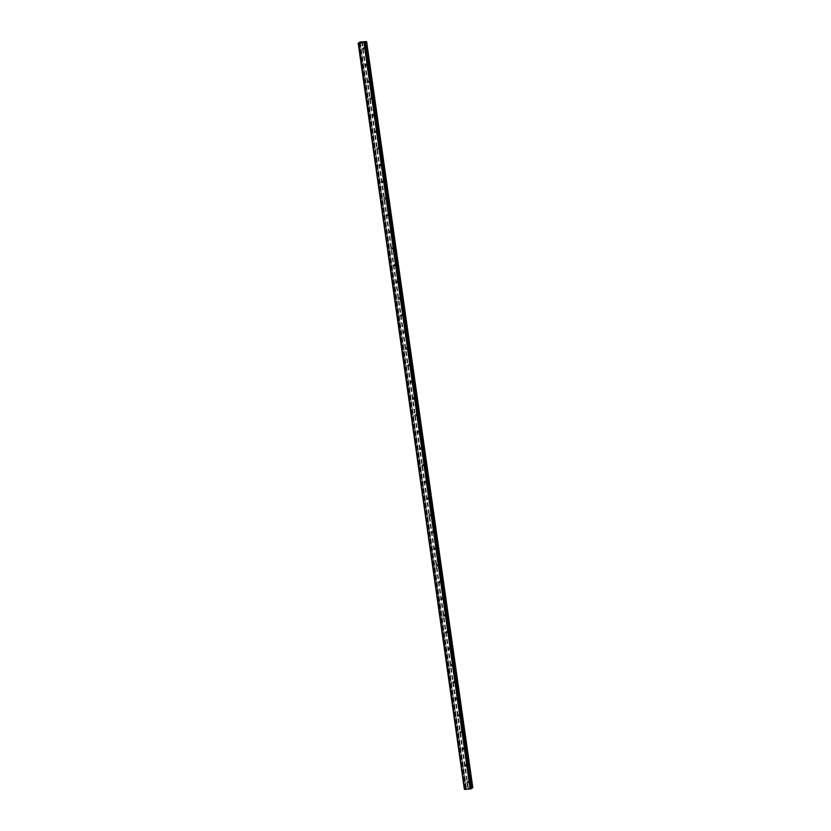 <?xml version="1.0" encoding="UTF-8"?>
<svg xmlns="http://www.w3.org/2000/svg" width="831" height="831" viewBox="0 0 831 831"><rect width="100%" height="100%" fill="white"/><g stroke="black" fill="none" stroke-linecap="round" stroke-linejoin="round"><path stroke-width="0.62" stroke-dasharray="4.16 3.12" d="M363.573 48.842A0.696 0.644 56.9 0 1 363.303 49.465A0.696 0.644 56.9 0 1 362.274 48.936A0.696 0.644 56.9 0 1 362.545 48.302A0.696 0.644 56.9 0 1 363.573 48.842M363.573 48.084A0.696 0.644 -123.1 0 0 364.601 48.614A0.696 0.644 -123.1 0 0 364.871 47.99A0.696 0.644 -123.1 0 0 363.843 47.45A0.696 0.644 -123.1 0 0 363.573 48.084M365.941 65.514A0.696 0.644 56.9 0 1 365.671 66.148A0.696 0.644 56.9 0 1 364.643 65.607A0.696 0.644 56.9 0 1 364.913 64.974A0.696 0.644 56.9 0 1 365.941 65.514M365.941 64.756A0.696 0.644 -123.1 0 0 366.98 65.296A0.696 0.644 -123.1 0 0 367.25 64.662A0.696 0.644 -123.1 0 0 366.211 64.132A0.696 0.644 -123.1 0 0 365.941 64.756M368.32 82.186A0.696 0.644 56.9 0 1 368.05 82.82A0.696 0.644 56.9 0 1 367.022 82.279A0.696 0.644 56.9 0 1 367.281 81.656A0.696 0.644 56.9 0 1 368.32 82.186M368.32 81.428A0.696 0.644 -123.1 0 0 369.348 81.968A0.696 0.644 -123.1 0 0 369.618 81.334A0.696 0.644 -123.1 0 0 368.59 80.804A0.696 0.644 -123.1 0 0 368.32 81.428M370.688 98.858A0.696 0.644 56.9 0 1 370.418 99.491A0.696 0.644 56.9 0 1 369.39 98.962A0.696 0.644 56.9 0 1 369.66 98.328A0.696 0.644 56.9 0 1 370.688 98.858M370.688 98.11A0.696 0.644 -123.1 0 0 371.727 98.64A0.696 0.644 -123.1 0 0 371.997 98.006A0.696 0.644 -123.1 0 0 370.958 97.476A0.696 0.644 -123.1 0 0 370.688 98.11M373.067 115.53A0.696 0.644 56.9 0 1 372.797 116.163A0.696 0.644 56.9 0 1 371.758 115.634A0.696 0.644 56.9 0 1 372.028 115A0.696 0.644 56.9 0 1 373.067 115.53M373.067 114.782A0.696 0.644 -123.1 0 0 374.095 115.312A0.696 0.644 -123.1 0 0 374.365 114.678A0.696 0.644 -123.1 0 0 373.337 114.148A0.696 0.644 -123.1 0 0 373.067 114.782M375.435 132.202A0.696 0.644 56.9 0 1 375.165 132.835A0.696 0.644 56.9 0 1 374.137 132.306A0.696 0.644 56.9 0 1 374.407 131.672A0.696 0.644 56.9 0 1 375.435 132.202M375.435 131.454A0.696 0.644 -123.1 0 0 376.464 131.984A0.696 0.644 -123.1 0 0 376.734 131.36A0.696 0.644 -123.1 0 0 375.705 130.82A0.696 0.644 -123.1 0 0 375.435 131.454M377.804 148.884A0.696 0.644 56.9 0 1 377.534 149.507A0.696 0.644 56.9 0 1 376.505 148.978A0.696 0.644 56.9 0 1 376.775 148.344A0.696 0.644 56.9 0 1 377.804 148.884M377.814 148.126A0.696 0.644 -123.1 0 0 378.843 148.656A0.696 0.644 -123.1 0 0 379.113 148.032A0.696 0.644 -123.1 0 0 378.084 147.492A0.696 0.644 -123.1 0 0 377.814 148.126M380.183 165.556A0.696 0.644 56.9 0 1 379.912 166.19A0.696 0.644 56.9 0 1 378.884 165.649A0.696 0.644 56.9 0 1 379.154 165.016A0.696 0.644 56.9 0 1 380.183 165.556M380.183 164.798A0.696 0.644 -123.1 0 0 381.211 165.338A0.696 0.644 -123.1 0 0 381.481 164.704A0.696 0.644 -123.1 0 0 380.453 164.174A0.696 0.644 -123.1 0 0 380.183 164.798M382.551 182.228A0.696 0.644 56.9 0 1 382.281 182.862A0.696 0.644 56.9 0 1 381.252 182.321A0.696 0.644 56.9 0 1 381.522 181.698A0.696 0.644 56.9 0 1 382.551 182.228M382.561 181.47A0.696 0.644 -123.1 0 0 383.59 182.01A0.696 0.644 -123.1 0 0 383.86 181.376A0.696 0.644 -123.1 0 0 382.831 180.846A0.696 0.644 -123.1 0 0 382.561 181.47M384.93 198.9A0.696 0.644 56.9 0 1 384.66 199.533A0.696 0.644 56.9 0 1 383.631 199.004A0.696 0.644 56.9 0 1 383.901 198.37A0.696 0.644 56.9 0 1 384.93 198.9M384.93 198.152A0.696 0.644 -123.1 0 0 385.958 198.682A0.696 0.644 -123.1 0 0 386.228 198.048A0.696 0.644 -123.1 0 0 385.2 197.518A0.696 0.644 -123.1 0 0 384.93 198.152M387.298 215.572A0.696 0.644 56.9 0 1 387.028 216.205A0.696 0.644 56.9 0 1 386 215.676A0.696 0.644 56.9 0 1 386.27 215.042A0.696 0.644 56.9 0 1 387.298 215.572M387.308 214.824A0.696 0.644 -123.1 0 0 388.337 215.354A0.696 0.644 -123.1 0 0 388.607 214.72A0.696 0.644 -123.1 0 0 387.578 214.19A0.696 0.644 -123.1 0 0 387.308 214.824M389.677 232.244A0.696 0.644 56.9 0 1 389.407 232.877A0.696 0.644 56.9 0 1 388.378 232.348A0.696 0.644 56.9 0 1 388.648 231.714A0.696 0.644 56.9 0 1 389.677 232.244M389.677 231.496A0.696 0.644 -123.1 0 0 390.705 232.026A0.696 0.644 -123.1 0 0 390.975 231.402A0.696 0.644 -123.1 0 0 389.947 230.862A0.696 0.644 -123.1 0 0 389.677 231.496M392.045 248.926A0.696 0.644 56.9 0 1 391.775 249.549A0.696 0.644 56.9 0 1 390.747 249.02A0.696 0.644 56.9 0 1 391.017 248.386A0.696 0.644 56.9 0 1 392.045 248.926M392.045 248.168A0.696 0.644 -123.1 0 0 393.084 248.698A0.696 0.644 -123.1 0 0 393.354 248.074A0.696 0.644 -123.1 0 0 392.315 247.534A0.696 0.644 -123.1 0 0 392.045 248.168M394.424 265.598A0.696 0.644 56.9 0 1 394.154 266.232A0.696 0.644 56.9 0 1 393.115 265.691A0.696 0.644 56.9 0 1 393.385 265.058A0.696 0.644 56.9 0 1 394.424 265.598M394.424 264.84A0.696 0.644 -123.1 0 0 395.452 265.38A0.696 0.644 -123.1 0 0 395.722 264.746A0.696 0.644 -123.1 0 0 394.694 264.216A0.696 0.644 -123.1 0 0 394.424 264.84M396.792 282.27A0.696 0.644 56.9 0 1 396.522 282.904A0.696 0.644 56.9 0 1 395.494 282.363A0.696 0.644 56.9 0 1 395.764 281.74A0.696 0.644 56.9 0 1 396.792 282.27M396.792 281.512A0.696 0.644 -123.1 0 0 397.82 282.052A0.696 0.644 -123.1 0 0 398.091 281.418A0.696 0.644 -123.1 0 0 397.062 280.888A0.696 0.644 -123.1 0 0 396.792 281.512M399.171 298.942A0.696 0.644 56.9 0 1 398.901 299.575A0.696 0.644 56.9 0 1 397.862 299.046A0.696 0.644 56.9 0 1 398.132 298.412A0.696 0.644 56.9 0 1 399.171 298.942M399.171 298.194A0.696 0.644 -123.1 0 0 400.199 298.724A0.696 0.644 -123.1 0 0 400.469 298.09A0.696 0.644 -123.1 0 0 399.441 297.56A0.696 0.644 -123.1 0 0 399.171 298.194M401.539 315.614A0.696 0.644 56.9 0 1 401.269 316.247A0.696 0.644 56.9 0 1 400.241 315.718A0.696 0.644 56.9 0 1 400.511 315.084A0.696 0.644 56.9 0 1 401.539 315.614M401.539 314.866A0.696 0.644 -123.1 0 0 402.568 315.396A0.696 0.644 -123.1 0 0 402.838 314.762A0.696 0.644 -123.1 0 0 401.809 314.232A0.696 0.644 -123.1 0 0 401.539 314.866M403.908 332.286A0.696 0.644 56.9 0 1 403.637 332.919A0.696 0.644 56.9 0 1 402.609 332.39A0.696 0.644 56.9 0 1 402.879 331.756A0.696 0.644 56.9 0 1 403.908 332.286M403.918 331.538A0.696 0.644 -123.1 0 0 404.946 332.068A0.696 0.644 -123.1 0 0 405.216 331.444A0.696 0.644 -123.1 0 0 404.188 330.904A0.696 0.644 -123.1 0 0 403.918 331.538M406.286 348.968A0.696 0.644 56.9 0 1 406.016 349.591A0.696 0.644 56.9 0 1 404.988 349.062A0.696 0.644 56.9 0 1 405.258 348.428A0.696 0.644 56.9 0 1 406.286 348.968M406.286 348.21A0.696 0.644 -123.1 0 0 407.315 348.74A0.696 0.644 -123.1 0 0 407.585 348.116A0.696 0.644 -123.1 0 0 406.556 347.576A0.696 0.644 -123.1 0 0 406.286 348.21M408.655 365.64A0.696 0.644 56.9 0 1 408.385 366.274A0.696 0.644 56.9 0 1 407.356 365.733A0.696 0.644 56.9 0 1 407.626 365.11A0.696 0.644 56.9 0 1 408.655 365.64M408.665 364.882A0.696 0.644 -123.1 0 0 409.693 365.422A0.696 0.644 -123.1 0 0 409.963 364.788A0.696 0.644 -123.1 0 0 408.935 364.258A0.696 0.644 -123.1 0 0 408.665 364.882M411.033 382.312A0.696 0.644 56.9 0 1 410.763 382.946A0.696 0.644 56.9 0 1 409.735 382.405A0.696 0.644 56.9 0 1 410.005 381.782A0.696 0.644 56.9 0 1 411.033 382.312M411.033 381.554A0.696 0.644 -123.1 0 0 412.062 382.094A0.696 0.644 -123.1 0 0 412.332 381.46A0.696 0.644 -123.1 0 0 411.303 380.93A0.696 0.644 -123.1 0 0 411.033 381.554M413.402 398.984A0.696 0.644 56.9 0 1 413.132 399.618A0.696 0.644 56.9 0 1 412.103 399.088A0.696 0.644 56.9 0 1 412.373 398.454A0.696 0.644 56.9 0 1 413.402 398.984M413.402 398.236A0.696 0.644 -123.1 0 0 414.44 398.766A0.696 0.644 -123.1 0 0 414.711 398.132A0.696 0.644 -123.1 0 0 413.672 397.602A0.696 0.644 -123.1 0 0 413.402 398.236M415.78 415.656A0.696 0.644 56.9 0 1 415.51 416.289A0.696 0.644 56.9 0 1 414.472 415.76A0.696 0.644 56.9 0 1 414.742 415.126A0.696 0.644 56.9 0 1 415.78 415.656M415.78 414.908A0.696 0.644 -123.1 0 0 416.809 415.438A0.696 0.644 -123.1 0 0 417.079 414.804A0.696 0.644 -123.1 0 0 416.051 414.274A0.696 0.644 -123.1 0 0 415.78 414.908M418.149 432.328A0.696 0.644 56.9 0 1 417.879 432.961A0.696 0.644 56.9 0 1 416.85 432.432A0.696 0.644 56.9 0 1 417.12 431.798A0.696 0.644 56.9 0 1 418.149 432.328M418.149 431.58A0.696 0.644 -123.1 0 0 419.188 432.11A0.696 0.644 -123.1 0 0 419.458 431.486A0.696 0.644 -123.1 0 0 418.419 430.946A0.696 0.644 -123.1 0 0 418.149 431.58M420.528 449.01A0.696 0.644 56.9 0 1 420.257 449.633A0.696 0.644 56.9 0 1 419.219 449.104A0.696 0.644 56.9 0 1 419.489 448.47A0.696 0.644 56.9 0 1 420.528 449.01M420.528 448.252A0.696 0.644 -123.1 0 0 421.556 448.782A0.696 0.644 -123.1 0 0 421.826 448.158A0.696 0.644 -123.1 0 0 420.798 447.618A0.696 0.644 -123.1 0 0 420.528 448.252M422.896 465.682A0.696 0.644 56.9 0 1 422.626 466.316A0.696 0.644 56.9 0 1 421.597 465.776A0.696 0.644 56.9 0 1 421.868 465.152A0.696 0.644 56.9 0 1 422.896 465.682M422.896 464.924A0.696 0.644 -123.1 0 0 423.924 465.464A0.696 0.644 -123.1 0 0 424.194 464.83A0.696 0.644 -123.1 0 0 423.166 464.3A0.696 0.644 -123.1 0 0 422.896 464.924M425.264 482.354A0.696 0.644 56.9 0 1 424.994 482.988A0.696 0.644 56.9 0 1 423.966 482.447A0.696 0.644 56.9 0 1 424.236 481.824A0.696 0.644 56.9 0 1 425.264 482.354M425.275 481.596A0.696 0.644 -123.1 0 0 426.303 482.136A0.696 0.644 -123.1 0 0 426.573 481.502A0.696 0.644 -123.1 0 0 425.545 480.972A0.696 0.644 -123.1 0 0 425.275 481.596M427.643 499.026A0.696 0.644 56.9 0 1 427.373 499.66A0.696 0.644 56.9 0 1 426.345 499.13A0.696 0.644 56.9 0 1 426.615 498.496A0.696 0.644 56.9 0 1 427.643 499.026M427.643 498.278A0.696 0.644 -123.1 0 0 428.671 498.808A0.696 0.644 -123.1 0 0 428.941 498.174A0.696 0.644 -123.1 0 0 427.913 497.644A0.696 0.644 -123.1 0 0 427.643 498.278M430.011 515.698A0.696 0.644 56.9 0 1 429.741 516.331A0.696 0.644 56.9 0 1 428.713 515.802A0.696 0.644 56.9 0 1 428.983 515.168A0.696 0.644 56.9 0 1 430.011 515.698M430.022 514.95A0.696 0.644 -123.1 0 0 431.05 515.48A0.696 0.644 -123.1 0 0 431.32 514.846A0.696 0.644 -123.1 0 0 430.292 514.316A0.696 0.644 -123.1 0 0 430.022 514.95M432.39 532.37A0.696 0.644 56.9 0 1 432.12 533.003A0.696 0.644 56.9 0 1 431.092 532.474A0.696 0.644 56.9 0 1 431.362 531.84A0.696 0.644 56.9 0 1 432.39 532.37M432.39 531.622A0.696 0.644 -123.1 0 0 433.418 532.152A0.696 0.644 -123.1 0 0 433.689 531.528A0.696 0.644 -123.1 0 0 432.66 530.988A0.696 0.644 -123.1 0 0 432.39 531.622M434.758 549.052A0.696 0.644 56.9 0 1 434.488 549.675A0.696 0.644 56.9 0 1 433.46 549.146A0.696 0.644 56.9 0 1 433.73 548.512A0.696 0.644 56.9 0 1 434.758 549.052M434.769 548.294A0.696 0.644 -123.1 0 0 435.797 548.824A0.696 0.644 -123.1 0 0 436.067 548.2A0.696 0.644 -123.1 0 0 435.039 547.66A0.696 0.644 -123.1 0 0 434.769 548.294M437.137 565.724A0.696 0.644 56.9 0 1 436.867 566.358A0.696 0.644 56.9 0 1 435.839 565.818A0.696 0.644 56.9 0 1 436.109 565.194A0.696 0.644 56.9 0 1 437.137 565.724M437.137 564.966A0.696 0.644 -123.1 0 0 438.166 565.506A0.696 0.644 -123.1 0 0 438.436 564.872A0.696 0.644 -123.1 0 0 437.407 564.342A0.696 0.644 -123.1 0 0 437.137 564.966M439.506 582.396A0.696 0.644 56.9 0 1 439.235 583.03A0.696 0.644 56.9 0 1 438.207 582.489A0.696 0.644 56.9 0 1 438.477 581.866A0.696 0.644 56.9 0 1 439.506 582.396M439.506 581.648A0.696 0.644 -123.1 0 0 440.544 582.178A0.696 0.644 -123.1 0 0 440.814 581.544A0.696 0.644 -123.1 0 0 439.776 581.014A0.696 0.644 -123.1 0 0 439.506 581.648M441.884 599.068A0.696 0.644 56.9 0 1 441.614 599.702A0.696 0.644 56.9 0 1 440.575 599.172A0.696 0.644 56.9 0 1 440.846 598.538A0.696 0.644 56.9 0 1 441.884 599.068M441.884 598.32A0.696 0.644 -123.1 0 0 442.913 598.85A0.696 0.644 -123.1 0 0 443.183 598.216A0.696 0.644 -123.1 0 0 442.154 597.686A0.696 0.644 -123.1 0 0 441.884 598.32M444.253 615.74A0.696 0.644 56.9 0 1 443.983 616.373A0.696 0.644 56.9 0 1 442.954 615.844A0.696 0.644 56.9 0 1 443.224 615.21A0.696 0.644 56.9 0 1 444.253 615.74M444.253 614.992A0.696 0.644 -123.1 0 0 445.281 615.522A0.696 0.644 -123.1 0 0 445.551 614.888A0.696 0.644 -123.1 0 0 444.523 614.358A0.696 0.644 -123.1 0 0 444.253 614.992M446.621 632.422A0.696 0.644 56.9 0 1 446.361 633.045A0.696 0.644 56.9 0 1 445.323 632.516A0.696 0.644 56.9 0 1 445.593 631.882A0.696 0.644 56.9 0 1 446.621 632.422M446.631 631.664A0.696 0.644 -123.1 0 0 447.66 632.194A0.696 0.644 -123.1 0 0 447.93 631.57A0.696 0.644 -123.1 0 0 446.901 631.03A0.696 0.644 -123.1 0 0 446.631 631.664M449 649.094A0.696 0.644 56.9 0 1 448.73 649.717A0.696 0.644 56.9 0 1 447.701 649.188A0.696 0.644 56.9 0 1 447.971 648.554A0.696 0.644 56.9 0 1 449 649.094M449 648.336A0.696 0.644 -123.1 0 0 450.028 648.866A0.696 0.644 -123.1 0 0 450.298 648.242A0.696 0.644 -123.1 0 0 449.27 647.702A0.696 0.644 -123.1 0 0 449 648.336M451.368 665.766A0.696 0.644 56.9 0 1 451.098 666.4A0.696 0.644 56.9 0 1 450.07 665.86A0.696 0.644 56.9 0 1 450.34 665.236A0.696 0.644 56.9 0 1 451.368 665.766M451.378 665.008A0.696 0.644 -123.1 0 0 452.407 665.548A0.696 0.644 -123.1 0 0 452.677 664.914A0.696 0.644 -123.1 0 0 451.649 664.385A0.696 0.644 -123.1 0 0 451.378 665.008M453.747 682.438A0.696 0.644 56.9 0 1 453.477 683.072A0.696 0.644 56.9 0 1 452.448 682.531A0.696 0.644 56.9 0 1 452.718 681.908A0.696 0.644 56.9 0 1 453.747 682.438M453.747 681.69A0.696 0.644 -123.1 0 0 454.775 682.22A0.696 0.644 -123.1 0 0 455.045 681.586A0.696 0.644 -123.1 0 0 454.017 681.056A0.696 0.644 -123.1 0 0 453.747 681.69M456.115 699.11A0.696 0.644 56.9 0 1 455.845 699.744A0.696 0.644 56.9 0 1 454.817 699.214A0.696 0.644 56.9 0 1 455.087 698.58A0.696 0.644 56.9 0 1 456.115 699.11M456.126 698.362A0.696 0.644 -123.1 0 0 457.154 698.892A0.696 0.644 -123.1 0 0 457.424 698.258A0.696 0.644 -123.1 0 0 456.396 697.728A0.696 0.644 -123.1 0 0 456.126 698.362M458.494 715.782A0.696 0.644 56.9 0 1 458.224 716.415A0.696 0.644 56.9 0 1 457.195 715.886A0.696 0.644 56.9 0 1 457.466 715.252A0.696 0.644 56.9 0 1 458.494 715.782M458.494 715.034A0.696 0.644 -123.1 0 0 459.522 715.564A0.696 0.644 -123.1 0 0 459.792 714.93A0.696 0.644 -123.1 0 0 458.764 714.4A0.696 0.644 -123.1 0 0 458.494 715.034M460.862 732.464A0.696 0.644 56.9 0 1 460.592 733.087A0.696 0.644 56.9 0 1 459.564 732.558A0.696 0.644 56.9 0 1 459.834 731.924A0.696 0.644 56.9 0 1 460.862 732.464M460.862 731.706A0.696 0.644 -123.1 0 0 461.901 732.236A0.696 0.644 -123.1 0 0 462.171 731.612A0.696 0.644 -123.1 0 0 461.132 731.072A0.696 0.644 -123.1 0 0 460.862 731.706M463.241 749.136A0.696 0.644 56.9 0 1 462.971 749.759A0.696 0.644 56.9 0 1 461.932 749.23A0.696 0.644 56.9 0 1 462.202 748.596A0.696 0.644 56.9 0 1 463.241 749.136M463.241 748.378A0.696 0.644 -123.1 0 0 464.269 748.908A0.696 0.644 -123.1 0 0 464.539 748.284A0.696 0.644 -123.1 0 0 463.511 747.744A0.696 0.644 -123.1 0 0 463.241 748.378M465.609 765.808A0.696 0.644 56.9 0 1 465.339 766.442A0.696 0.644 56.9 0 1 464.311 765.902A0.696 0.644 56.9 0 1 464.581 765.278A0.696 0.644 56.9 0 1 465.609 765.808M465.609 765.05A0.696 0.644 -123.1 0 0 466.648 765.59A0.696 0.644 -123.1 0 0 466.918 764.956A0.696 0.644 -123.1 0 0 465.879 764.427A0.696 0.644 -123.1 0 0 465.609 765.05M467.988 782.48A0.696 0.644 56.9 0 1 467.718 783.114A0.696 0.644 56.9 0 1 466.679 782.573A0.696 0.644 56.9 0 1 466.949 781.95A0.696 0.644 56.9 0 1 467.988 782.48M467.988 781.732A0.696 0.644 -123.1 0 0 469.016 782.262A0.696 0.644 -123.1 0 0 469.286 781.628A0.696 0.644 -123.1 0 0 468.258 781.098A0.696 0.644 -123.1 0 0 467.988 781.732M362.69 42.319L363.272 42.277M362.316 42.558L363.376 42.246M361.963 42.526L361.277 42.589M361.527 42.402L362.139 42.36M361.392 42.558L362.316 42.329M467.573 788.764L468.154 788.712L467.573 788.764M467.915 788.536L468.497 788.494L467.915 788.536M468.518 788.474L467.469 788.785L468.518 788.474M472.818 787.746L466.43 788.162L464.373 789.325M471.312 788.712L365.121 42.558L471.312 788.712L470.699 788.546L471.26 788.266M358.608 43.285L464.799 789.429M464.591 789.211L358.39 43.067L464.581 789.211M466.243 788.661L360.062 42.547L466.253 788.692M465.661 788.484L359.543 42.807M362.025 41.903L468.217 788.048M362.16 41.872L468.352 788.017M361.651 41.934L467.843 788.079M361.578 41.914L467.78 788.058M360.239 42.017L466.43 788.162M359.833 42.111L466.025 788.255M359.304 42.859L465.495 789.003M359.221 42.89L465.412 789.035M364.705 42.526L470.897 788.619L364.716 42.526M364.684 42.454L470.876 788.598M366.429 41.55L472.631 787.695M365.079 41.654L471.281 787.798M364.944 41.685L471.146 787.83M364.57 41.706L470.762 787.861M364.508 41.695L470.699 787.84M359.761 42.745L465.952 788.889M359.626 42.786L465.817 788.931M358.473 43.056L464.664 789.201M358.327 43.087L464.519 789.232M365.069 42.558L471.26 788.702M470.71 788.536L364.508 42.402M364.882 42.558L471.021 788.328M365.017 42.558L471.146 788.287M363.303 49.465L364.601 48.614M365.671 66.148L366.98 65.296M368.05 82.82L369.348 81.968M370.418 99.491L371.727 98.64M372.797 116.163L374.095 115.312M375.165 132.835L376.464 131.984M377.534 149.507L378.843 148.656M379.912 166.19L381.211 165.338M382.281 182.862L383.59 182.01M384.66 199.533L385.958 198.682M387.028 216.205L388.337 215.354M389.407 232.877L390.705 232.026M391.775 249.549L393.084 248.698M394.154 266.232L395.452 265.38M396.522 282.904L397.82 282.052M398.901 299.575L400.199 298.724M401.269 316.247L402.568 315.396M403.637 332.919L404.946 332.068M406.016 349.591L407.315 348.74M408.385 366.274L409.693 365.422M410.763 382.946L412.062 382.094M413.132 399.618L414.44 398.766M415.51 416.289L416.809 415.438M417.879 432.961L419.188 432.11M420.257 449.633L421.556 448.782M422.626 466.316L423.924 465.464M424.994 482.988L426.303 482.136M427.373 499.66L428.671 498.808M429.741 516.331L431.05 515.48M432.12 533.003L433.418 532.152M434.488 549.675L435.797 548.824M436.867 566.358L438.166 565.506M439.235 583.03L440.544 582.178M441.614 599.702L442.913 598.85M443.983 616.373L445.281 615.522M446.361 633.045L447.66 632.194M448.73 649.717L450.028 648.866M451.098 666.4L452.407 665.548M453.477 683.072L454.775 682.22M455.845 699.744L457.154 698.892M458.224 716.415L459.522 715.564M460.592 733.087L461.901 732.236M462.971 749.759L464.269 748.908M465.339 766.442L466.648 765.59M467.718 783.114L469.016 782.262M466.949 781.95L468.258 781.098M464.581 765.278L465.879 764.427M462.202 748.596L463.511 747.744M459.834 731.924L461.132 731.072M457.466 715.252L458.764 714.4M455.087 698.58L456.396 697.728M452.718 681.908L454.017 681.056M450.34 665.236L451.649 664.385M447.971 648.554L449.27 647.702M445.593 631.882L446.901 631.03M443.224 615.21L444.523 614.358M440.846 598.538L442.154 597.686M438.477 581.866L439.776 581.014M436.109 565.194L437.407 564.342M433.73 548.512L435.039 547.66M431.362 531.84L432.66 530.988M428.983 515.168L430.292 514.316M426.615 498.496L427.913 497.644M424.236 481.824L425.545 480.972M421.868 465.152L423.166 464.3M419.489 448.47L420.798 447.618M417.12 431.798L418.419 430.946M414.742 415.126L416.051 414.274M412.373 398.454L413.672 397.602M410.005 381.782L411.303 380.93M407.626 365.11L408.935 364.258M405.258 348.428L406.556 347.576M402.879 331.756L404.188 330.904M400.511 315.084L401.809 314.232M398.132 298.412L399.441 297.56M395.764 281.74L397.062 280.888M393.385 265.058L394.694 264.216M391.017 248.386L392.315 247.534M388.648 231.714L389.947 230.862M386.27 215.042L387.578 214.19M383.901 198.37L385.2 197.518M381.522 181.698L382.831 180.846M379.154 165.016L380.453 164.174M376.775 148.344L378.084 147.492M374.407 131.672L375.705 130.82M372.028 115L373.337 114.148M369.66 98.328L370.958 97.476M367.281 81.656L368.59 80.804M364.913 64.974L366.211 64.132M362.545 48.302L363.843 47.45M360.083 42.526L466.274 788.671M364.695 42.506L470.886 788.65"/><path stroke-width="1.25" d="M362.929 42.495L362.347 42.547L362.929 42.495M363.272 42.277L362.69 42.319M363.365 42.256L362.316 42.558M361.963 42.526L361.277 42.589M362.139 42.36L361.36 42.589M362.316 42.329L361.547 42.391M364.529 42.423L358.192 43.202L360.239 42.017L366.429 41.55L365.017 42.558M464.799 789.429L358.608 43.285L464.799 789.429L471.322 788.712L365.131 42.578L471.322 788.712M471.26 788.266L472.818 787.746L366.627 41.592M471.104 788.837L364.913 42.693L471.115 788.837M358.66 43.305L464.851 789.45L358.639 43.295M358.192 43.202L464.799 789.377M363.968 42.9L470.159 789.055M364.02 42.89L470.211 789.035M364.092 42.869L470.284 789.024M358.254 43.202L464.446 789.346M364.84 42.703L471.032 788.848M364.986 42.672L471.177 788.816M366.139 41.872L472.33 788.017M366.274 41.83L472.465 787.975M358.182 43.191L464.373 789.336"/></g></svg>
